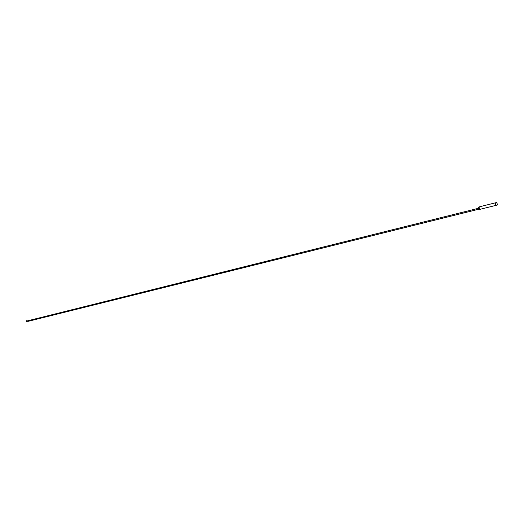 <?xml version="1.0" encoding="UTF-8"?>
<svg xmlns="http://www.w3.org/2000/svg" width="524" height="524" viewBox="0 0 524 524"><rect width="100%" height="100%" fill="white"/><g stroke="black" fill="none" stroke-linecap="round" stroke-linejoin="round"><path stroke-width="0.79" d="M479.028 206.921L479.65 209.41M479.001 206.928L495.206 202.867L495.835 205.388M496.817 202.467L495.18 202.873L495.783 205.401L497.453 204.989L496.817 202.467L497.453 204.989M478.753 209.227L27.831 321.409L27.693 320.793M478.72 207.039L479.316 209.456M478.897 209.318L478.412 207.36M479.624 209.423L495.809 205.401M478.864 207.006L479.467 209.417M26.22 321.356L27.49 321.068M26.691 320.668L27.53 320.917M478.333 208.316L27.68 320.799M27.333 321.101L26.567 320.812M27.536 321.251L26.259 321.539"/></g></svg>
